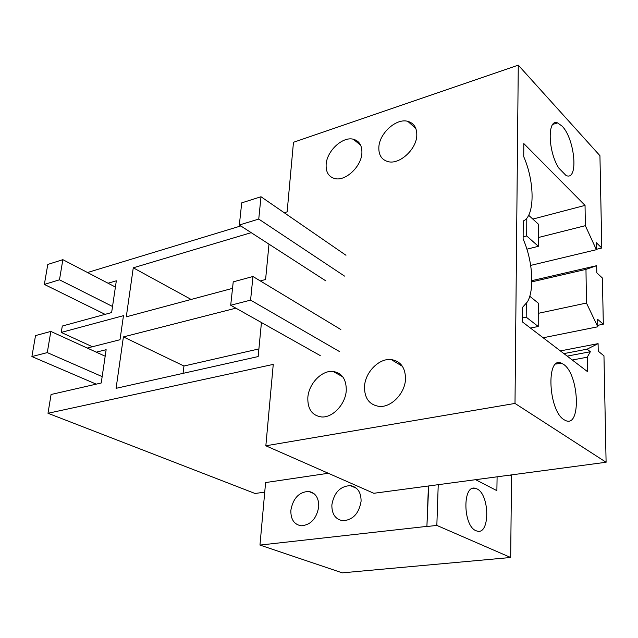 <?xml version="1.0" encoding="UTF-8"?>
<svg xmlns="http://www.w3.org/2000/svg" width="638" height="638" viewBox="0 0 638 638"><rect width="100%" height="100%" fill="white"/><g stroke="black" fill="none" stroke-linecap="round" stroke-linejoin="round"><path stroke-width="0.96" d="M87.526 272.522L240.797 225.94M284.229 212.741L287.14 211.856L293.472 142.29L518.279 65.156L515.002 403.431L265.847 445.795L273.255 364.394L47.994 413.28L51.072 394.491L101.219 382.999L106.139 349.696L96.266 352.16M428.425 485.989L426.91 526.382L259.969 545.075L342.279 572.844L510.671 557.492L511.532 475.804L510.177 475.071M264.73 492.137L255.048 493.485L47.994 413.28M108.053 283.224L116.331 280.8L111.634 312.564L62.293 326.042L61.248 332.422L92.414 346.745M87.262 348.053L120.016 339.719L123.469 315.666L61.248 332.422M416.805 135.168C416.686 149.164 399.603 164.811 388.135 161.653C381.747 159.883 378.645 155.162 378.836 147.474C379.179 133.462 396.246 117.926 407.826 121.348C413.871 123.126 416.869 127.736 416.805 135.168M235.893 308.162L123.413 336.912L116.084 388.327L258.167 356.562L261.444 322.533M405.513 378.82C405.234 393.136 391.309 407.658 379.243 406.406C369.378 404.891 364.465 398.343 364.497 386.756C365 372.377 379.02 358.014 391.23 359.561C400.6 361.14 405.361 367.56 405.513 378.82M232.527 288.36L126.284 316.831L133.27 267.808L251.205 232.663M260.288 280.919L265.591 279.5L268.997 244.163M307.827 397.729C308.585 383.893 321.712 370.112 333.02 371.436C341.92 372.895 346.338 379.179 346.267 390.289C345.7 404.069 332.645 418.01 321.448 416.941C312.11 415.529 307.572 409.125 307.827 397.729M361.906 152.96C361.491 166.414 345.668 181.367 334.974 178.608C328.753 176.965 325.811 172.276 326.13 164.548C326.744 151.094 342.534 136.253 353.332 139.228C359.25 140.886 362.105 145.464 361.906 152.96M518.279 65.156L599.935 155.688L601.793 248.023L596.378 249.314M597.758 325.332L603.325 324.208L602.392 278.016L596.801 272.849L596.674 265.679L531.837 280.656M265.847 445.795L373.804 493.286L606.1 462.255L603.963 355.829L598.229 351.203L598.093 343.643L560.363 350.908M426.91 526.382L428.696 485.957M510.671 557.492L436.839 525.417L427.189 526.494M436.839 525.417L438.234 484.681M497.098 476.817L496.882 490.654L475.597 479.688M476.004 530.712L477.28 531.143C490.231 534.796 489.689 494.235 476.913 488.883L475.278 488.301C462.398 484.33 462.925 525.935 476.004 530.712M259.969 545.075L265.591 482.567L328.291 473.268M606.1 462.255L515.002 403.431M598.093 343.643L587.127 349.169L590.341 351.729L587.247 357.2L587.454 371.595L522.506 321.991L522.61 307.293L527.554 301.686C534.692 289.078 532.515 259.961 523.12 239.051L523.248 220.971C534.955 216.33 534.923 182.069 523.726 156.661L523.822 143.574L585.046 205.388L585.341 225.685L596.378 249.705L530.68 265.4M601.793 248.023L596.251 242.647L596.378 249.705M566.034 175.49L566.512 175.665C578.706 180.61 574.862 138.924 562.134 126.157L557.604 122.911C547.213 118.341 547.906 151.445 558.784 168.057L566.034 175.49M563.689 364.45L561.193 363.086C545.897 356.012 548.385 410.728 564.048 419.732L566.01 420.729C581.354 427.101 578.889 374.41 563.689 364.45M123.413 336.912L183.951 366.013L183.066 373.35M183.951 366.013L258.9 348.93M133.27 267.808L191.145 299.453M603.325 324.208L597.646 319.359L597.782 326.792L586.466 303.042L585.971 269.38L596.674 265.679M318.745 506.676C318.841 497.776 315.451 492.68 308.585 491.396C298.951 492.058 293.041 498.358 290.856 510.304C290.665 519.38 294.126 524.54 301.248 525.8C310.818 524.962 316.647 518.59 318.745 506.676M331.856 504.969C334.001 492.664 340.158 486.204 350.334 485.598C357.479 486.961 361.068 492.145 361.1 501.165C359.066 513.423 352.997 519.954 342.893 520.768C335.46 519.444 331.784 514.18 331.856 504.969M585.341 225.685L538.4 237.519M587.127 349.169L563.896 353.604M590.341 351.729L567.182 356.116M587.247 357.2L572.262 359.999M585.046 205.388L532.826 219.081M585.971 269.38L531.813 281.86M586.466 303.042L538.241 313.346M597.782 326.792L543.161 337.765M115.406 287.052L62.859 259.666L59.478 279.811L112.527 306.487M59.478 279.811L44.349 284.42L105.087 314.351M62.859 259.666L47.794 264.443L44.349 284.42M526.797 218.132L526.693 235.956L538.384 246.324L526.9 249.171M538.384 246.324L538.424 224.225L528.655 215.261M345.971 255.264L260.998 196.743L258.749 219.081L344.528 276.094M258.749 219.081L239.338 224.999L325.874 280.911M526.693 235.956L523.136 236.865M260.998 196.743L241.714 202.868L239.338 224.999M105.174 356.227L50.833 331.425L47.284 352.599L102.16 376.603M47.284 352.599L31.9 356.562L96.226 384.14M50.833 331.425L35.521 335.588L31.9 356.562M526.27 303.752L526.19 317.158L538.217 326.473L530.473 328.076M538.217 326.473L538.265 303.122L529.755 296.255M340.836 329.527L252.959 276.501L250.582 300.123L339.32 351.458M250.582 300.123L230.709 305.251L320.236 355.581M526.19 317.158L522.53 317.939M252.959 276.501L233.229 281.86L230.709 305.251M407.834 121.348L415.856 128.549M402.418 366.316L391.23 359.561M342.758 376.819L333.02 371.436M353.34 139.236L360.677 145.273M475.278 488.301L471.873 488.74M552.835 124.37L557.604 122.911M561.193 363.086L555.77 364.099M314.04 493.637L308.585 491.396M356.443 488.269L350.334 485.598"/></g></svg>
